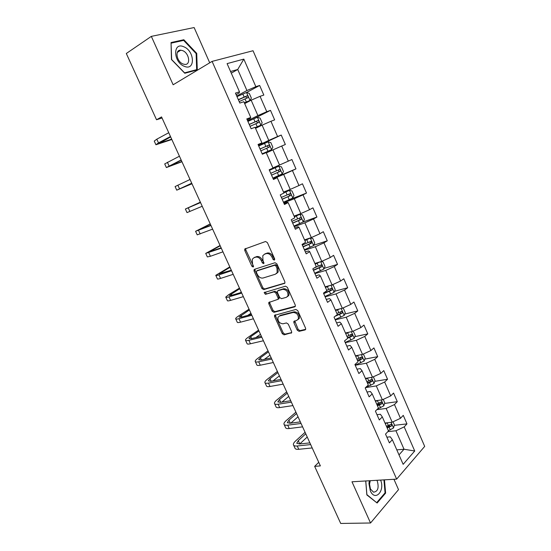 <?xml version="1.0" encoding="UTF-8"?>
<svg xmlns="http://www.w3.org/2000/svg" width="551" height="551" viewBox="0 0 551 551"><rect width="100%" height="100%" fill="white"/><g stroke="black" fill="none" stroke-linecap="round" stroke-linejoin="round"><path stroke-width="0.83" d="M274.281 260.141L274.625 258.812L267.4 242.619L265.554 241.496L244.72 249.052L244.775 250.485L251.876 266.229L253.116 267.008L253.467 266.691L252.51 263.688L252.317 259.204L253.935 257.744L255.616 257.186C257.93 256.738 259.845 257.937 261.374 260.768L262.297 262.827L263.564 263.619L263.936 263.282L262.965 260.244L262.772 255.754L264.466 254.218L266.188 253.639C268.557 253.178 270.513 254.39 272.063 257.262L272.993 259.342L274.281 260.141M297.23 330.145L299.062 331.337L305.047 329.932L305.667 329.388L305.578 328.176L297.754 310.633L295.901 309.448L274.515 315.351L274.598 316.611L282.291 333.672L284.082 334.85L291.658 332.701L291.575 331.482L288.263 324.112L286.458 322.934L282.987 323.795C279.295 323.382 277.628 321.226 277.973 317.321L279.481 316.005L293.201 312.472C296.948 312.823 298.663 314.986 298.36 318.96L296.741 320.393L293.821 321.488L293.903 322.728L297.23 330.145L298.181 329.45L300.013 330.634L305.695 329.298M209.717 62.807L194.124 27.55L151.332 36.373L173.138 84.771L212.094 61.381L396.651 479.115L351.979 481.788L370.541 522.995L340.697 523.45L314.655 466.36L320.372 465.905L161.553 116.915L156.539 119.76L162.049 118.004M151.332 36.373L126.31 53.502L156.539 119.76M284.337 283.551L284.908 283.035L284.839 281.699L276.877 263.86L275.032 262.717L254.528 269.301L254.025 269.756L254.087 271.133L261.911 288.476L263.688 289.612L284.757 283.283M287.36 287.346L295.253 305.034L295.336 306.308L294.737 306.845L273.923 312.327L272.146 311.17L268.826 303.821L268.75 302.533L278.145 299.262L278.069 297.96L275.844 293.008L274.033 291.858L265.43 294.33L264.136 292.609L285.508 286.183L287.36 287.346M212.094 61.381L253.04 50.74L424.69 446.4L396.651 479.115M394.309 425.344L406.969 423.884L403.263 415.358L400.467 418.312L394.468 404.551L397.299 401.665L393.559 393.07L390.7 395.914L384.646 382.029L387.546 379.26L383.772 370.596L380.844 373.323L374.742 359.328L377.71 356.669L373.909 347.929L370.913 350.539L364.755 336.427L367.792 333.885L363.956 325.069L360.898 327.57L354.686 313.333L357.792 310.909L353.921 302.024L350.794 304.4L344.533 290.046L347.709 287.739L343.803 278.778L340.601 281.031L334.285 266.553L337.536 264.377L333.596 255.333L330.325 257.469L323.954 242.86L327.273 240.808L323.306 231.689L319.959 233.7L313.533 218.967L316.928 217.039L312.927 207.844L309.504 209.724L303.022 194.861L306.494 193.064L302.451 183.793L298.959 185.535L292.423 170.548L295.963 168.881L291.892 159.528L288.318 161.14L281.726 146.022L285.349 144.493L281.237 135.057L277.587 136.531L270.94 121.282L274.632 119.884L270.493 110.365L266.76 111.708L260.051 96.322L263.833 95.068L259.652 85.46L255.843 86.665L243.831 59.115L227.095 63.62L239.492 91.831L235.442 93.105L239.823 103.058L243.838 101.721L250.76 117.473L246.793 118.899L251.132 128.762L255.065 127.274L261.925 142.888L258.047 144.458L262.345 154.232L266.188 152.599L272.986 168.076L269.191 169.791L273.454 179.474L277.222 177.704L273.31 179.137M406.969 423.884L404.2 426.88L414.724 451L403.153 464.335L392.333 439.712L389.399 442.88L385.528 434.092L388.489 430.965L382.311 416.907L379.308 419.965L375.41 411.094L378.441 408.084L372.214 393.91L369.136 396.851L365.203 387.904L368.302 385.011L362.021 370.72L358.873 373.537L354.906 364.514L358.074 361.745L351.745 347.323L348.521 350.016L344.52 340.917L347.764 338.266L341.372 323.719L338.08 326.288L334.037 317.114L337.364 314.593L330.917 299.916L327.549 302.361L323.471 293.098L326.867 290.708L320.365 275.899L316.921 278.214L312.81 268.874L316.281 266.608L309.717 251.676L306.198 253.859L302.051 244.43L305.598 242.302L298.979 227.239L295.377 229.285L291.197 219.773L294.826 217.783L288.145 202.582L284.468 204.49L280.245 194.896L283.958 193.036L277.222 177.704M376.836 409.682L386.155 408.436L392.181 422.197L385.011 423.051M376.994 414.696L380.376 414.262L382.311 416.907M392.181 422.197L400.467 418.312M386.155 408.436L394.468 404.551M365.499 387.628L376.299 385.92L382.373 399.799L375.245 400.818M367.021 392.036L370.382 391.52L372.214 393.91M382.373 399.799L390.7 395.914M376.299 385.92L384.646 382.029M355.23 365.258L366.353 363.212L372.483 377.208L365.396 378.399M356.958 369.184L360.299 368.585L362.021 370.72M372.483 377.208L380.844 373.323M366.353 363.212L374.742 359.328M345.277 342.639L356.325 340.311L362.503 354.424L355.464 355.794M346.813 346.138L350.133 345.456L351.745 347.323M362.503 354.424L370.913 350.539M356.325 340.311L364.755 336.427M335.235 319.828L346.207 317.218L352.44 331.454L345.449 332.997M336.585 322.893L339.877 322.121L341.372 323.719M352.44 331.454L360.898 327.57M346.207 317.218L354.686 313.333M325.111 296.824L336.007 293.924L342.295 308.284L335.345 310.006M326.268 299.448L329.539 298.594L330.917 299.916M342.295 308.284L350.794 304.4M336.007 293.924L344.533 290.046M314.897 273.627L325.724 270.438L332.06 284.915L325.159 286.823M315.854 275.803L319.105 274.853L320.365 275.899M332.06 284.915L340.601 281.031M325.724 270.438L334.285 266.553M304.6 250.23L315.344 246.745L321.743 261.346L314.89 263.447M305.357 251.952L308.581 250.912L309.717 251.676M321.743 261.346L330.325 257.469M315.344 246.745L323.954 242.86M294.213 226.633L304.875 222.845L311.329 237.577L304.531 239.864M294.764 227.894L297.967 226.757L298.979 227.239M311.329 237.577L319.959 233.7M304.875 222.845L313.533 218.967M283.737 202.837L294.324 198.739L300.825 213.595L294.082 216.082M284.082 203.622L287.257 202.396L288.145 202.582M300.825 213.595L309.504 209.724M294.324 198.739L303.022 194.861M273.172 178.834L283.675 174.426L290.239 189.413L283.538 192.092M290.239 189.413L298.959 185.535M283.675 174.426L292.423 170.548M266.319 152.896L272.931 149.893L279.55 165.018L272.91 167.89M279.55 165.018L288.318 161.14M272.931 149.893L281.726 146.022M255.54 128.355L262.097 125.153L268.771 140.402L258.391 145.257M258.226 144.879L261.925 142.888M268.771 140.402L277.587 136.531M262.097 125.153L270.94 121.282M244.665 103.602L251.16 100.186L257.902 115.579L247.613 120.752M247.22 119.877L250.306 118.32L250.76 117.473M257.902 115.579L266.76 111.708M251.16 100.186L260.051 96.322M231.289 73.159L237.715 69.488L246.931 90.529L236.73 96.039M236.117 94.648L239.175 92.988L239.492 91.831M246.931 90.529L255.843 86.665M230.559 71.506L237.715 69.488L243.831 59.115M370.541 522.995L398.525 489.646L393.937 479.28M318.747 462.33L314.655 466.36M396.803 449.878L404.021 449.23L395.935 430.765L387.835 431.653M399 454.885L404.021 449.23L414.724 451M386.885 437.17L390.287 436.819L392.333 439.712M395.935 430.765L404.2 426.88M244.403 103.009L249.982 100.454L251.373 98.168L249.286 93.401L246.559 92.506L259.652 85.46M253.667 118.809L270.493 110.365M258.564 145.643L281.237 135.057M273.041 178.524L295.963 168.881M287.539 200.426L306.494 193.064M293.965 226.068L303.215 221.943L316.928 217.039M313.767 245.223L327.273 240.808M324.195 268.344L337.536 264.377M334.512 291.293L347.709 287.739M344.719 314.07L357.792 310.909M354.83 336.668L367.792 333.885M364.838 359.1L377.71 356.669M367.235 382.58L368.743 382.332M374.756 381.354L387.546 379.26M376.863 404.503L379.928 404.076M384.577 403.435L397.299 401.665M386.63 426.226L390.115 425.827M171.457 59.522L184.799 73.262L197.279 69.943L196.728 53.378L183.834 39.734L171.051 42.544L171.457 59.522M365.719 480.961L366.856 494.922L377.125 503.029L385.617 493.104L384.453 479.845M182.422 40.657L183.834 39.734M196.142 53.743L196.728 53.378M384.832 493.138L385.617 493.104M274.742 259.507L273.069 256.663C271.526 253.797 269.57 252.592 267.207 253.047L266.188 253.639M264.514 254.183L267.207 253.047M254.039 257.689L256.635 256.594C258.949 256.153 260.864 257.345 262.393 260.175L264.019 262.972M245.787 248.411L245.801 249.913L253.556 266.347M255.044 269.136L255.099 270.534L262.903 287.849L264.68 288.986L284.908 283.042M275.982 266.05L274.694 265.251L256.69 270.982L256.373 272.263L257.338 274.405C258.839 277.194 260.747 278.4 263.054 278.014L275.397 274.219L277.181 272.6L276.967 268.241L275.982 266.05L276.988 265.437L275.7 264.638L274.694 265.251M257.469 270.513L275.7 264.638M276.512 273.558L278.179 271.987L277.966 267.628L276.967 268.241M276.988 265.437L277.966 267.628M295.35 306.266L274.901 311.666L273.923 312.327M269.714 301.934L269.811 303.174L273.117 310.509L274.901 311.666M278.241 299.193L279.123 298.608L279.047 297.313L276.829 292.367L275.025 291.217L265.43 294.33M265.079 292.113L266.422 293.69M286.362 297.326L287.918 295.935C288.29 291.851 286.582 289.654 282.787 289.337L277.938 290.735L277.38 291.231L277.456 292.547L279.681 297.512L281.499 298.67L286.362 297.326M287.477 296.631L288.889 295.281C289.268 291.204 287.56 289.006 283.772 288.696L282.787 289.337M278.51 290.363L283.772 288.696M294.751 320.882L298.181 329.45M297.967 319.621L299.317 318.278C299.627 314.304 297.905 312.148 294.165 311.797L293.201 312.472M279.302 316.06L280.445 315.337L294.165 311.797M275.459 314.773L275.569 315.943L283.248 332.983L285.032 334.154L291.699 332.59M250.016 100.392L246.49 92.478L236.985 96.618M249.982 100.454L244.327 102.844M239.162 101.563L247.723 97.761C248.432 96.955 248.239 96.301 247.137 95.798L238.321 99.648M238.397 99.827L245.546 96.645L246.669 97.72M155.857 144.61L154.246 141.09L156.808 139.176L168.744 132.722M171.836 139.506L155.926 144.761L158.509 142.888L170.466 136.503M170.658 136.917L159.563 143.17L171.671 139.141M184.385 66.34C195.488 71.196 194.806 50.968 183.827 46.787C172.628 41.511 173.124 62.284 184.385 66.34M183.056 64.006L184.854 64.419C191.059 65.025 189.145 53.013 182.677 50.637L180.762 50.196C174.571 49.597 176.568 61.746 183.056 64.006M171.258 43.116L183.641 40.388L196.135 53.605L196.666 69.646L184.571 72.863L171.657 59.556L171.065 43.247M195.323 70.459L196.666 69.646M369.301 480.748L368.95 483.613L370.293 490.776C375.004 501.982 385.232 490.989 380.603 480.073M370.265 480.692L369.549 484.143L370.465 489.026L373.53 492.174C377.807 491.609 379.081 487.966 377.345 481.264L376.843 480.3M376.443 502.491L366.89 494.626L365.774 480.961M383.93 479.873L385.066 492.87L376.836 502.478M255.244 127.687L260.816 125.173L262.173 122.825L260.1 118.1L257.351 117.273L247.895 121.406M260.816 125.173L255.203 127.591M250.058 126.31L258.584 122.529C259.28 121.737 259.094 121.082 258.026 120.579L249.217 124.416M249.266 124.519L256.077 121.461L257.51 122.508M262.173 153.839L271.553 149.679L272.869 147.275L270.823 142.585L268.117 141.848L258.715 145.981M271.553 149.679L262.159 153.812M260.85 150.836L269.349 147.089C270.031 146.297 269.852 145.65 268.826 145.147L260.024 148.963M260.044 149.004L267.221 145.891L268.247 147.11M166.333 167.47L164.708 163.916L179.433 156.209M181.947 161.732L166.374 167.559L181.134 159.948M181.251 160.196L169.997 165.968L181.851 161.519M176.726 190.143L175.087 186.562L190.026 179.488M191.982 183.786L176.74 190.171L191.72 183.207M191.755 183.283L180.342 188.587L191.955 183.717M278.792 166.209L269.439 170.342L278.792 166.209L281.451 166.863L283.483 171.513L282.229 173.909L278.861 166.223M282.229 173.909L272.855 178.104M271.553 175.156L280.018 171.43C280.686 170.645 280.521 169.997 279.529 169.501L270.734 173.296M279.529 169.501L277.911 170.19C279.033 170.658 279.164 171.313 278.317 172.153L271.54 175.128M283.455 202.189L292.753 198.057L294 195.536L291.982 190.935L289.378 190.364L283.868 192.843M289.378 190.364L283.834 192.76M282.167 199.269L290.597 195.564C291.252 194.779 291.093 194.138 290.136 193.649L281.354 197.423M288.552 194.289C289.599 194.785 289.709 195.44 288.882 196.239L282.126 199.173M303.215 221.943L304.428 219.36L302.43 214.794L299.868 214.311L294.399 216.812M299.868 214.311L294.337 216.66M292.691 223.169L301.087 219.491C301.728 218.713 301.583 218.072 300.653 217.583L291.885 221.337M299.179 218.189C300.088 218.761 300.15 219.401 299.358 220.118L292.622 223.01M200.35 202.176L185.377 209.022L200.536 202.582M185.384 209.043L187.023 212.603L202.217 206.267M200.516 202.527L188.965 207.438L200.371 202.224M210.241 223.913L195.591 231.296L210.964 225.49M195.626 231.379L197.217 234.85L212.624 229.14M210.861 225.269L199.166 229.719L210.33 224.105M220.056 245.477L205.716 253.398L221.302 248.205M205.785 253.536L207.334 256.924L210.413 256.284L222.948 251.828M221.13 247.826L209.277 251.821L220.207 245.808M229.795 266.877L215.765 275.328C215.675 275.741 216.729 275.596 218.926 274.887L231.551 270.734M215.854 275.521L217.37 278.82C217.287 279.254 218.348 279.116 220.545 278.42L233.19 274.329M231.31 270.204L219.312 273.751L230.008 267.345M239.465 288.118L228.686 294.675L225.738 297.079C225.69 297.581 226.771 297.512 228.989 296.872L241.724 293.084M225.855 297.326L227.329 300.55C227.287 301.066 228.376 301.011 230.594 300.378L243.342 296.652M241.407 292.395L231.448 295.364L229.264 295.508L239.733 288.717M240.339 292.712L241.29 292.126M249.052 309.187L238.473 316.06C236.668 317.238 235.725 318.106 235.628 318.657C235.621 319.256 236.737 319.263 238.969 318.678L251.814 315.255M235.773 318.967L237.205 322.101C237.205 322.707 238.328 322.728 240.567 322.163L253.419 318.788M251.428 314.407L241.386 317.1L239.141 317.094L249.389 309.924M247.75 315.392L250.925 313.305M258.571 330.104L248.177 337.281C246.414 338.507 245.498 339.444 245.443 340.07C245.477 340.752 246.621 340.835 248.873 340.318L261.815 337.24M245.608 340.435L247.006 343.487C247.048 344.182 248.198 344.279 250.457 343.769L263.412 340.752M261.367 336.248L251.242 338.665L248.942 338.507L250.746 336.661L258.963 330.965M255.857 337.563L260.492 334.326M268.013 350.856L257.813 358.336C256.077 359.617 255.203 360.609 255.182 361.318C255.251 362.083 256.429 362.241 258.701 361.787L271.746 359.052M255.368 361.732L256.732 364.707C256.814 365.485 257.992 365.65 260.272 365.21L273.33 362.53M271.223 357.916L261.029 360.065L258.66 359.755L260.403 357.778L268.468 351.848M264.342 359.369L269.983 355.181M277.387 371.45L267.373 379.226C265.672 380.562 264.831 381.616 264.838 382.394C264.955 383.248 266.161 383.475 268.447 383.083L281.589 380.693M265.052 382.862L266.381 385.755C266.505 386.623 267.71 386.864 270.004 386.478L283.159 384.143M281.01 379.412L270.734 381.292L268.309 380.837L269.983 378.737L277.897 372.572M273.055 380.865L279.398 375.878M286.685 391.885L276.857 399.957C275.19 401.342 274.377 402.457 274.426 403.311C274.577 404.241 275.81 404.544 278.124 404.214L291.362 402.161M274.667 403.828L275.955 406.645C276.113 407.595 277.353 407.905 279.667 407.582L292.918 405.584M290.708 400.735L280.363 402.354L277.883 401.755L279.488 399.537L287.257 393.138M281.885 402.12L288.745 396.417M295.915 412.176L286.272 420.53C284.633 421.963 283.861 423.14 283.937 424.063C284.13 425.076 285.39 425.448 287.718 425.179L301.053 423.457M284.199 424.635L285.459 427.376C285.652 428.402 286.919 428.788 289.247 428.526L302.595 426.853M300.336 421.887L289.916 423.258L287.381 422.514L288.917 420.172L296.541 413.546M290.79 423.14L298.022 416.797M305.082 432.308L295.618 440.945C294.007 442.432 293.263 443.665 293.38 444.657C293.607 445.752 294.895 446.193 297.237 445.979L310.668 444.581M293.662 445.277L294.881 447.942C295.116 449.051 296.41 449.506 298.759 449.299L312.197 447.949M309.889 442.88L299.393 443.996L296.803 443.114L298.277 440.648L305.757 433.795M299.73 443.961L307.231 437.026M304.386 249.741L313.588 245.615L314.766 242.984L312.789 238.452L310.275 238.053L304.841 240.573M310.275 238.053L304.751 240.36M303.119 246.869L311.487 243.211L311.074 241.317L302.32 245.05M309.676 241.903C310.475 242.516 310.502 243.143 309.745 243.79L303.022 246.648M320.227 261.808L315.193 264.136M318.609 262.304L315.076 263.86M320.84 261.622L323.058 261.911L325.021 266.402L323.878 269.095L314.717 273.213M313.464 270.369L321.798 266.732L321.412 264.845L314.359 267.862M320.062 265.424L320.041 267.263L313.34 270.08M329.829 285.535L325.455 287.498M327.983 286.045L325.31 287.161M331.688 285.019L333.238 285.177L335.187 289.626L334.071 292.367L324.959 296.486M323.719 293.662L332.019 290.06L331.661 288.18L326.702 290.329M330.352 288.745L330.256 290.535L323.568 293.318M339.464 308.987L335.635 310.661M337.233 309.538L335.463 310.261M342.515 308.181L343.335 308.243L345.27 312.651L344.189 315.447L335.118 319.566M335.194 316.24L342.157 313.182L341.82 311.308L336.868 313.464M340.539 311.88L340.38 313.615L336.558 315.2M349.12 332.184L345.725 333.63M346.586 332.749L345.525 333.176M353.191 331.11L355.264 335.49L354.217 338.335L345.195 342.453M347.722 338.169L352.206 336.11L351.889 334.25L346.951 336.413M350.243 334.615C351.104 335.111 351.166 335.738 350.422 336.496L347.516 337.701M358.763 355.154L355.732 356.407M356.029 355.684L355.505 355.891M363.378 354.024L365.175 358.136L364.163 361.036L355.181 365.148M357.709 360.905L362.179 358.853L361.876 357L356.945 359.162M360.264 357.33L360.375 359.19L357.482 360.382M368.371 377.896L365.657 378.992M373.351 376.801L375.011 380.596L374.026 383.537L365.754 387.387M367.62 383.455L372.063 381.402L371.78 379.556L366.856 381.726M370.196 379.859L370.251 381.698L367.365 382.876M377.938 400.432L375.5 401.39M383.241 399.392L384.756 402.864L383.806 405.86L377.587 408.938M377.442 405.818L381.864 403.766L381.602 401.927L376.691 404.103M380.045 402.202L380.045 404.021L377.159 405.185M387.449 422.762L385.259 423.602M393.042 421.797L394.426 424.952L393.504 427.996L388.365 430.682M387.188 427.996L391.589 425.944L391.334 424.112L386.437 426.295M391.589 425.944L386.885 427.307M273.069 256.663L272.063 257.262M265.479 253.625L264.466 254.218M263.309 262.228L262.297 262.827M262.393 260.175L261.374 260.768M256.635 256.594L255.616 257.186M254.955 257.159L253.935 257.744M252.888 265.63L251.876 266.229M245.801 249.913L244.775 250.485M273.999 258.743L272.993 259.342M264.68 288.986L263.688 289.612M262.903 287.849L261.911 288.476M255.099 270.534L254.087 271.133M257.696 270.376L256.69 270.982M295.226 306.501L294.737 306.845M273.117 310.509L272.146 311.17M269.811 303.174L268.826 303.821M279.047 297.313L278.069 297.96M276.829 292.367L275.844 293.008M275.025 291.217L274.033 291.858M278.93 290.095L277.938 290.735M294.861 322.039L293.903 322.728M280.445 315.337L279.481 316.005M291.596 332.825L291.073 333.21M285.032 334.154L284.082 334.85M283.248 332.983L282.291 333.672M275.569 315.943L274.598 316.611M305.605 329.519L305.047 329.932M300.013 330.634L299.062 331.337M244.155 96.99L242.819 93.959M246.325 101.942L244.995 98.911M245.229 96.728L246.882 95.846M156.808 139.176L158.509 142.888M161.65 141.724L162.022 142.53M260.85 125.111L257.42 117.294M255.037 121.792L253.715 118.782M257.193 126.696L255.871 123.693M256.077 121.461L257.751 120.635M271.588 149.617L268.185 141.869M265.83 146.38L264.521 143.398M267.965 151.243L266.656 148.26M266.836 145.987L268.523 145.209M167.373 162.256L169.061 165.934M172.153 164.701L172.373 165.183M177.849 185.15L179.523 188.8M276.526 170.755L275.231 167.793M278.641 175.569L277.346 172.621M278.317 172.153L280.018 171.43M292.781 197.995L289.447 190.377M287.133 194.916L285.845 191.982M289.234 199.689L287.946 196.769M288.882 196.239L290.597 195.564M303.243 221.874L299.937 214.318M297.65 218.871L296.376 215.964M299.73 223.61L298.456 220.703M299.358 220.118L301.087 219.491M188.242 207.858L189.902 211.481M198.553 230.38L200.199 233.968M201.329 228.527L201.521 228.954M208.781 252.723L210.413 256.284M211.37 250.498L211.701 251.228M218.926 274.887L220.545 278.42M221.33 272.29L221.805 273.33M228.989 296.872L230.594 300.378M231.213 293.917L231.819 295.253M238.969 318.678L240.567 322.163M241.021 315.372L241.765 317.004M248.873 340.318L250.457 343.769M250.746 336.661L251.628 338.576M258.701 361.787L260.272 365.21M260.403 357.778L261.408 359.982M268.447 383.083L270.004 386.478M269.983 378.737L271.12 381.223M278.124 404.214L279.667 407.582M279.488 399.537L280.748 402.299M287.718 425.179L289.247 428.526M288.917 420.172L290.308 423.202M297.237 445.979L298.759 449.299M298.277 440.648L299.772 443.92M313.615 245.553L310.337 238.06M308.071 242.619L306.811 239.74M310.137 247.316L308.87 244.437M309.745 243.79L311.487 243.211M323.905 269.026L320.682 261.67M318.409 266.167L317.156 263.316M320.455 270.823L319.201 267.972M320.041 267.263L321.798 266.732M334.106 292.299L330.999 285.211M328.658 289.516L327.418 286.685M330.683 294.138L329.443 291.307M330.256 290.535L332.019 290.06M344.217 315.379L341.221 308.546M338.824 312.672L337.591 309.862M340.828 317.245L339.602 314.442M340.38 313.615L342.157 313.182M354.245 338.266L351.359 331.688M348.9 335.628L347.674 332.845M350.891 340.167L349.671 337.384M350.422 336.496L352.206 336.11M364.19 360.96L361.415 354.637M358.887 358.391L357.675 355.629M360.864 362.895L359.651 360.134M360.375 359.19L362.179 358.853M374.046 383.468L371.388 377.394M368.798 380.968L367.593 378.227M370.761 385.431L369.556 382.697M370.251 381.698L372.063 381.402M383.827 405.784L381.271 399.957M378.627 403.353L377.435 400.639M380.569 407.781L379.377 405.068M380.045 404.021L381.864 403.766M393.524 427.92L391.079 422.328M388.372 425.558L387.188 422.865M390.301 429.945L389.116 427.259M245.746 248.48L244.72 249.052M255.037 269.157L254.025 269.756M278.179 271.987L277.181 272.6M269.611 301.969L268.75 302.533M279.123 298.608L278.145 299.262M264.769 292.202L264.136 292.609M288.889 295.281L287.918 295.935M294.627 320.916L293.821 321.488M299.317 318.278L298.36 318.96M275.321 314.807L274.515 315.351M245.546 96.645L247.137 95.798M177.312 52.4L180.762 50.196M369.549 484.143L368.95 483.613M369.576 483.647L368.984 482.876M256.429 121.372L258.026 120.579M267.214 145.891L268.826 145.147M288.841 194.159L290.136 193.649M299.834 217.879L300.653 217.583M277.883 401.755L278.041 402.106M287.381 422.514L287.553 422.892M296.803 443.114L296.989 443.527M310.433 241.531L311.074 241.317M320.861 265.01L321.412 264.845M331.165 288.311L331.661 288.18M341.358 311.425L341.82 311.308M351.455 334.347L351.889 334.25M361.47 357.076L361.876 357M371.395 379.618L371.78 379.556M381.244 401.975L381.602 401.927"/></g></svg>
